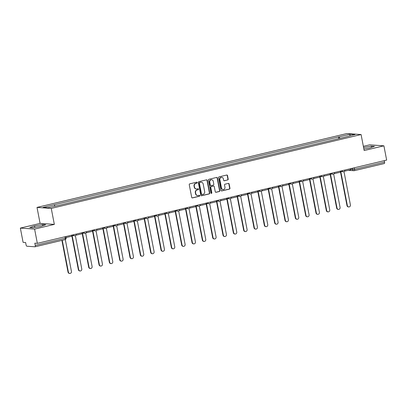 <?xml version="1.0" encoding="UTF-8"?>
<svg xmlns="http://www.w3.org/2000/svg" width="407" height="407" viewBox="0 0 407 407"><rect width="100%" height="100%" fill="white"/><g stroke="black" fill="none" stroke-linecap="round" stroke-linejoin="round"><path stroke-width="0.61" d="M197.227 182.58A0.504 0.463 94 0 0 196.678 182.194L189.774 183.842A0.722 0.661 94 0 0 189.255 184.702L191.697 197.364A0.722 0.661 94 0 0 192.48 197.909L199.389 196.266A0.504 0.463 94 0 0 199.328 195.268A0.504 0.463 94 0 0 199.201 195.279L198.306 195.492A2.305 2.127 94 0 1 195.792 193.737L195.589 192.684A2.305 2.127 94 0 1 197.232 189.937L198.128 189.723A0.504 0.463 94 0 0 198.067 188.726A0.504 0.463 94 0 0 197.939 188.736L197.044 188.95A2.305 2.127 94 0 1 194.531 187.195L194.327 186.141A2.305 2.127 94 0 1 195.976 183.394L196.871 183.181A0.504 0.463 94 0 0 197.227 182.58M196.449 189.001L196.164 188.98A2.305 2.127 94 0 1 194.246 187.174L194.042 186.121A2.305 2.127 94 0 1 195.691 183.374L196.586 183.16A0.504 0.463 94 0 0 196.662 182.199M192.155 197.899A0.722 0.661 94 0 0 192.196 197.894L199.104 196.245A0.504 0.463 94 0 0 199.186 195.284M197.71 195.543L197.426 195.523A2.305 2.127 94 0 1 195.508 193.717L195.304 192.664A2.305 2.127 94 0 1 196.947 189.916L197.843 189.703A0.504 0.463 94 0 0 197.924 188.741M227.686 179.991A0.722 0.661 94 0 0 228.2 179.131L227.518 175.58A0.722 0.661 94 0 0 226.73 175.03L219.058 176.862A0.722 0.661 94 0 0 218.544 177.722L220.981 190.379A0.722 0.661 94 0 0 221.769 190.929L229.441 189.102A0.722 0.661 94 0 0 229.955 188.243L229.126 183.954A0.722 0.661 94 0 0 228.342 183.404L225.061 184.188A0.722 0.661 94 0 0 224.547 185.043L224.954 187.174A1.928 1.776 94 0 1 223.082 189.509A1.928 1.776 94 0 1 221.474 188.003L219.872 179.665A1.928 1.776 94 0 1 221.744 177.33A1.928 1.776 94 0 1 223.351 178.836L223.616 180.225A0.722 0.661 94 0 0 224.405 180.774L227.401 179.97A0.722 0.661 94 0 0 227.915 179.116L227.233 175.559A0.722 0.661 94 0 0 226.77 175.025M54.335 224.384L40.09 223.392L20.35 228.093L34.6 229.09L54.335 224.384L51.257 208.404L361.09 134.544L364.168 150.529L383.903 145.823L386.65 160.083L37.342 243.35L34.824 243.172L35.251 245.396L65.252 238.243L66.127 237.927L65.863 236.553M34.6 229.09L37.342 243.35M207.295 180.403A0.722 0.661 94 0 0 206.512 179.853L198.84 181.68A0.722 0.661 94 0 0 198.326 182.54L200.763 195.202A0.722 0.661 94 0 0 201.551 195.752L209.223 193.92A0.722 0.661 94 0 0 209.737 193.06L207.295 180.403L207.01 180.382A0.722 0.661 94 0 0 206.553 179.843M208.949 179.273L216.621 177.442A0.722 0.661 94 0 1 217.404 177.991L219.846 190.654A0.722 0.661 94 0 1 219.332 191.509L216.046 192.292A0.722 0.661 94 0 1 215.262 191.743L214.27 186.61A0.722 0.661 94 0 0 213.487 186.06L211.309 186.579A0.722 0.661 94 0 0 210.795 187.439L211.823 192.786A0.504 0.463 94 0 1 211.335 193.396A0.504 0.463 94 0 1 210.912 193.004L208.435 180.128A0.722 0.661 94 0 1 208.949 179.273M20.35 228.093L23.097 242.358L25.621 242.531L26.048 244.755A1.47 0.549 -103.4 0 0 26.893 246.225L34.956 246.79A1.47 0.549 -103.4 0 0 35.022 246.784A1.47 0.549 -103.4 0 0 35.251 245.396M40.09 223.392L37.012 207.407L346.84 133.552L361.09 134.544M383.903 145.823L369.658 144.831L363.359 146.332M384.269 160.653L384.554 162.128A1.47 0.549 76.6 0 1 384.325 163.517A1.47 0.549 76.6 0 1 384.264 163.522L354.385 170.645M339.967 138.329L339.117 136.849L350.249 134.198L355.036 134.534L344.576 137.23L59.651 205.153L47.853 207.758L43.066 207.422L54.192 204.772L54.935 206.069M339.117 136.849L54.192 204.772M51.257 208.404L37.012 207.407M42.542 224.511L34.564 225.926L29.762 227.559L32.936 227.778L40.914 226.368L45.721 224.73L42.542 224.511L42.781 225.732M363.878 149.023L369.688 147.995L374.491 146.362L371.316 146.138L363.583 147.507M338.797 138.609L338.451 136.803M349.827 135.775L350.249 134.198M34.854 227.437L34.564 225.926M371.55 147.359L371.316 146.138M201.221 195.736A0.722 0.661 94 0 0 201.267 195.731L208.939 193.9A0.722 0.661 94 0 0 209.452 193.04L207.01 180.382M199.745 182.494A0.504 0.463 94 0 0 199.384 183.094L201.526 194.21A0.504 0.463 94 0 0 202.076 194.592L203.017 194.368A2.305 2.127 94 0 0 204.665 191.621L203.2 184.025A2.305 2.127 94 0 0 200.687 182.27L199.461 182.473A0.504 0.463 94 0 0 199.099 183.074L199.384 183.094M201.943 194.607L201.658 194.587A0.504 0.463 94 0 1 201.241 194.19L199.099 183.074M201.282 182.219L200.997 182.199A2.305 2.127 94 0 0 200.402 182.25L200.687 182.27M199.461 182.473L200.402 182.25M215.72 192.282A0.722 0.661 94 0 0 215.761 192.272L219.047 191.494A0.722 0.661 94 0 0 219.561 190.634L217.119 177.971A0.722 0.661 94 0 0 216.661 177.432M213.675 186.045L213.39 186.024A0.722 0.661 94 0 0 213.202 186.04L211.024 186.559A0.722 0.661 94 0 0 210.511 187.418L211.538 192.765L211.823 192.786M211.192 193.361A0.504 0.463 94 0 0 211.538 192.765M213.248 181.283A1.928 1.776 94 0 0 211.64 179.772A1.928 1.776 94 0 0 209.768 182.112L210.333 185.048A0.722 0.661 94 0 0 211.121 185.597L213.299 185.078A0.722 0.661 94 0 0 213.812 184.218L213.248 181.283M211.64 179.772L211.355 179.752A1.928 1.776 94 0 0 209.483 182.092L209.768 182.112M210.933 185.612L210.648 185.592A0.722 0.661 94 0 1 210.048 185.027L209.483 182.092M224.074 180.764A0.722 0.661 94 0 0 224.12 180.754L227.401 179.97M221.744 177.33L221.459 177.31A1.928 1.776 94 0 0 219.587 179.645L219.872 179.665M223.082 189.509L222.797 189.489A1.928 1.776 94 0 1 221.189 187.983L219.587 179.645M221.444 190.919A0.722 0.661 94 0 0 221.484 190.908L229.156 189.082A0.722 0.661 94 0 0 229.67 188.222L228.841 183.933A0.722 0.661 94 0 0 228.383 183.394M69.795 273.448L69.424 273.423A1.689 1.557 -86 0 1 68.02 272.1L68.391 272.125A1.689 1.557 94 0 0 69.795 273.448A1.689 1.557 94 0 0 71.439 271.398L65.303 239.535M68.02 272.1L61.91 240.374M71.632 235.175L71.83 236.202L66.056 237.576M68.391 272.125L62.261 240.293M80.128 270.986L79.757 270.96A1.689 1.557 -86 0 1 78.353 269.638L78.724 269.663A1.689 1.557 94 0 0 80.128 270.986A1.689 1.557 94 0 0 81.771 268.935L75.356 235.638M78.353 269.638L71.795 235.577M81.965 232.712L82.158 233.74L76.267 235.144L76.17 234.646M75.961 235.124L76.267 235.144M78.724 269.663L72.161 235.602M90.461 268.523L90.089 268.498A1.689 1.557 -86 0 1 88.685 267.175L89.057 267.201A1.689 1.557 94 0 0 90.461 268.523A1.689 1.557 94 0 0 92.104 266.473L85.689 233.175M88.685 267.175L82.128 233.109M92.292 230.25L92.491 231.278L86.599 232.682L86.503 232.178M86.294 232.662L86.599 232.682M89.057 267.201L82.494 233.135M100.794 266.061L100.422 266.03A1.689 1.557 -86 0 1 99.018 264.713L99.389 264.738A1.689 1.557 94 0 0 100.794 266.061A1.689 1.557 94 0 0 102.432 264.011L96.021 230.713M99.018 264.713L92.455 230.647M102.625 227.788L102.823 228.815L96.932 230.22L96.835 229.716M96.627 230.199L96.932 230.22M99.389 264.738L92.827 230.672M111.126 263.594L110.755 263.568A1.689 1.557 -86 0 1 109.351 262.25L109.717 262.276A1.689 1.557 94 0 0 111.126 263.594A1.689 1.557 94 0 0 112.764 261.548L106.354 228.251M109.351 262.25L102.788 228.185M112.958 225.325L113.156 226.353L107.26 227.757L107.163 227.254M106.955 227.737L107.26 227.757M109.717 262.276L103.159 228.21M121.459 261.131L121.088 261.106A1.689 1.557 -86 0 1 119.683 259.788L120.05 259.814A1.689 1.557 94 0 0 121.459 261.131A1.689 1.557 94 0 0 123.097 259.086L116.687 225.788M119.683 259.788L113.121 225.722M123.29 222.863L123.489 223.886L117.592 225.295L117.496 224.791M117.287 225.269L117.592 225.295M120.05 259.814L113.492 225.748M131.792 258.669L131.42 258.643A1.689 1.557 -86 0 1 130.011 257.321L130.382 257.346A1.689 1.557 94 0 0 131.792 258.669A1.689 1.557 94 0 0 133.43 256.624L127.02 223.326M130.011 257.321L123.453 223.26M133.623 220.401L133.822 221.423L127.925 222.833L127.829 222.329M127.62 222.807L127.925 222.833M130.382 257.346L123.825 223.285M142.119 256.207L141.753 256.181A1.689 1.557 -86 0 1 140.344 254.858L140.715 254.884A1.689 1.557 94 0 0 142.119 256.207A1.689 1.557 94 0 0 143.763 254.161L137.352 220.864M140.344 254.858L133.786 220.798M143.956 217.938L144.154 218.961L138.258 220.365L138.161 219.866M137.953 220.345L138.258 220.365M140.715 254.884L134.157 220.823M152.452 253.744L152.086 253.719A1.689 1.557 -86 0 1 150.676 252.396L151.048 252.421A1.689 1.557 94 0 0 152.452 253.744A1.689 1.557 94 0 0 154.095 251.699L147.685 218.401M150.676 252.396L144.119 218.335M154.289 215.476L154.487 216.499L148.591 217.903L148.494 217.404M148.285 217.882L148.591 217.903M151.048 252.421L144.49 218.361M162.785 251.282L162.413 251.256A1.689 1.557 -86 0 1 161.009 249.934L161.381 249.959A1.689 1.557 94 0 0 162.785 251.282A1.689 1.557 94 0 0 164.428 249.232L158.013 215.934M161.009 249.934L154.451 215.873M164.621 213.009L164.815 214.036L158.923 215.44L158.827 214.942M158.618 215.42L158.923 215.44M161.381 249.959L154.823 215.898M173.117 248.819L172.746 248.794A1.689 1.557 -86 0 1 171.342 247.471L171.713 247.497A1.689 1.557 94 0 0 173.117 248.819A1.689 1.557 94 0 0 174.761 246.769L168.345 213.472M171.342 247.471L164.784 213.405M174.954 210.546L175.147 211.574L169.256 212.978L169.159 212.479M168.951 212.958L169.256 212.978M171.713 247.497L165.15 213.436M183.45 246.357L183.079 246.332A1.689 1.557 -86 0 1 181.675 245.009L182.046 245.034A1.689 1.557 94 0 0 183.45 246.357A1.689 1.557 94 0 0 185.093 244.307L178.678 211.009M181.675 245.009L175.112 210.943M185.282 208.084L185.48 209.112L179.589 210.516L179.492 210.012M179.284 210.495L179.589 210.516M182.046 245.034L175.483 210.968M193.783 243.895L193.411 243.864A1.689 1.557 -86 0 1 192.007 242.547L192.379 242.572A1.689 1.557 94 0 0 193.783 243.895A1.689 1.557 94 0 0 195.421 241.844L189.011 208.547M192.007 242.547L185.444 208.481M195.614 205.621L195.813 206.649L189.916 208.053L189.825 207.55M189.616 208.033L189.916 208.053M192.379 242.572L185.816 208.506M204.116 241.427L203.744 241.402A1.689 1.557 -86 0 1 202.34 240.084L202.706 240.11A1.689 1.557 94 0 0 204.116 241.427A1.689 1.557 94 0 0 205.754 239.382L199.344 206.084M202.34 240.084L195.777 206.018M205.947 203.159L206.145 204.187L200.249 205.591L200.152 205.087M199.944 205.571L200.249 205.591M202.706 240.11L196.149 206.044M214.448 238.965L214.077 238.94A1.689 1.557 -86 0 1 212.668 237.622L213.039 237.647A1.689 1.557 94 0 0 214.448 238.965A1.689 1.557 94 0 0 216.086 236.92L209.676 203.622M212.668 237.622L206.11 203.556M216.28 200.697L216.478 201.719L210.582 203.129L210.485 202.625M210.277 203.103L210.582 203.129M213.039 237.647L206.481 203.581M224.781 236.503L224.41 236.477A1.689 1.557 -86 0 1 223 235.154L223.372 235.18A1.689 1.557 94 0 0 224.781 236.503A1.689 1.557 94 0 0 226.419 234.457L220.009 201.16M223 235.154L216.443 201.094M226.613 198.234L226.811 199.257L220.915 200.666L220.818 200.163M220.609 200.641L220.915 200.666M223.372 235.18L216.814 201.119M235.109 234.04L234.742 234.015A1.689 1.557 -86 0 1 233.333 232.692L233.704 232.718A1.689 1.557 94 0 0 235.109 234.04A1.689 1.557 94 0 0 236.752 231.995L230.342 198.697M233.333 232.692L226.775 198.631M236.945 195.772L237.144 196.795L231.247 198.199L231.151 197.7M230.942 198.178L231.247 198.199M233.704 232.718L227.147 198.657M245.441 231.578L245.07 231.552A1.689 1.557 -86 0 1 243.666 230.23L244.037 230.255A1.689 1.557 94 0 0 245.441 231.578A1.689 1.557 94 0 0 247.085 229.533L240.669 196.235M243.666 230.23L237.108 196.169M247.278 193.31L247.476 194.332L241.58 195.736L241.483 195.238M241.275 195.716L241.58 195.736M244.037 230.255L237.479 196.194M255.774 229.116L255.403 229.09A1.689 1.557 -86 0 1 253.999 227.767L254.37 227.793A1.689 1.557 94 0 0 255.774 229.116A1.689 1.557 94 0 0 257.417 227.065L251.002 193.768M253.999 227.767L247.441 193.707M257.611 190.842L257.804 191.87L251.913 193.274L251.816 192.776M251.607 193.254L251.913 193.274M254.37 227.793L247.812 193.732M266.107 226.653L265.735 226.628A1.689 1.557 -86 0 1 264.331 225.305L264.703 225.33A1.689 1.557 94 0 0 266.107 226.653A1.689 1.557 94 0 0 267.75 224.603L261.335 191.305M264.331 225.305L257.773 191.239M267.943 188.38L268.137 189.408L262.245 190.812L262.149 190.313M261.94 190.791L262.245 190.812M264.703 225.33L258.14 191.27M276.439 224.191L276.068 224.165A1.689 1.557 -86 0 1 274.664 222.843L275.035 222.868A1.689 1.557 94 0 0 276.439 224.191A1.689 1.557 94 0 0 278.078 222.141L271.667 188.843M274.664 222.843L268.101 188.777M278.271 185.918L278.469 186.945L272.578 188.349L272.481 187.846M272.273 188.329L272.578 188.349M275.035 222.868L268.472 188.802M286.772 221.729L286.401 221.698A1.689 1.557 -86 0 1 284.997 220.38L285.368 220.406A1.689 1.557 94 0 0 286.772 221.729A1.689 1.557 94 0 0 288.41 219.678L282 186.381M284.997 220.38L278.434 186.314M288.604 183.455L288.802 184.483L282.906 185.887L282.809 185.383M282.6 185.867L282.906 185.887M285.368 220.406L278.805 186.34M297.105 219.261L296.734 219.236A1.689 1.557 -86 0 1 295.329 217.918L295.696 217.943A1.689 1.557 94 0 0 297.105 219.261A1.689 1.557 94 0 0 298.743 217.216L292.333 183.918M295.329 217.918L288.767 183.852M298.936 180.993L299.135 182.021L293.238 183.425L293.142 182.921M292.933 183.404L293.238 183.425M295.696 217.943L289.138 183.878M307.438 216.799L307.066 216.773A1.689 1.557 -86 0 1 305.657 215.451L306.028 215.481A1.689 1.557 94 0 0 307.438 216.799A1.689 1.557 94 0 0 309.076 214.754L302.666 181.456M305.657 215.451L299.099 181.39M309.269 178.531L309.468 179.553L303.571 180.962L303.474 180.459M303.266 180.937L303.571 180.962M306.028 215.481L299.471 181.415M317.765 214.336L317.399 214.311A1.689 1.557 -86 0 1 315.99 212.988L316.361 213.014A1.689 1.557 94 0 0 317.765 214.336A1.689 1.557 94 0 0 319.409 212.291L312.998 178.994M315.99 212.988L309.432 178.927M319.602 176.068L319.8 177.091L313.904 178.5L313.807 177.996M313.599 178.475L313.904 178.5M316.361 213.014L309.803 178.953M328.098 211.874L327.732 211.849A1.689 1.557 -86 0 1 326.322 210.526L326.694 210.551A1.689 1.557 94 0 0 328.098 211.874A1.689 1.557 94 0 0 329.741 209.829L323.331 176.531M326.322 210.526L319.765 176.465M329.935 173.606L330.133 174.628L324.237 176.033L324.14 175.534M323.931 176.012L324.237 176.033M326.694 210.551L320.136 176.49M338.431 209.412L338.059 209.386A1.689 1.557 -86 0 1 336.655 208.063L337.027 208.089A1.689 1.557 94 0 0 338.431 209.412A1.689 1.557 94 0 0 340.074 207.361L333.659 174.069M336.655 208.063L330.097 174.003M340.267 171.143L340.466 172.166L334.569 173.57L334.473 173.072M334.264 173.55L334.569 173.57M337.027 208.089L330.469 174.028M348.763 206.949L348.392 206.924A1.689 1.557 -86 0 1 346.988 205.601L347.359 205.627A1.689 1.557 94 0 0 348.763 206.949A1.689 1.557 94 0 0 350.407 204.899L343.991 171.601M346.988 205.601L340.43 171.54M350.6 168.676L350.793 169.704L344.902 171.108L344.805 170.609M344.597 171.088L344.902 171.108M347.359 205.627L340.796 171.566M350.742 169.424L354.553 169.281L384.554 162.128M352.406 168.249L352.66 169.556A1.47 1.353 -86 0 0 353.881 170.706A1.47 1.47 0 0 0 354.324 170.67A1.47 0.549 -103.4 0 0 354.553 169.281L354.268 167.801M64.967 236.767L65.252 238.243A1.47 0.549 -103.4 0 1 65.023 239.631A1.47 0.549 -103.4 0 1 64.957 239.637L35.078 246.759M74.252 234.554L76.063 234.122M75.015 235.739A1.47 1.353 -86 0 1 73.443 234.747M84.58 232.092L86.391 231.659M94.912 229.629L96.724 229.197M105.245 227.162L107.056 226.735M115.578 224.7L117.389 224.267M125.911 222.237L127.722 221.805M136.243 219.775L138.054 219.342M146.576 217.313L148.387 216.88M156.909 214.85L158.72 214.418M167.241 212.388L169.053 211.955M177.569 209.926L179.38 209.493M187.902 207.463L189.713 207.031M198.234 204.996L200.046 204.568M208.567 202.533L210.378 202.101M218.9 200.071L220.711 199.639M229.233 197.609L231.044 197.176M239.565 195.146L241.376 194.714M249.898 192.684L251.709 192.252M260.231 190.222L262.042 189.789M270.558 187.759L272.369 187.327M280.891 185.292L282.702 184.864M291.224 182.829L293.035 182.402M301.556 180.367L303.368 179.935M311.889 177.905L313.7 177.472M322.222 175.442L324.033 175.01M332.555 172.98L334.366 172.548M342.887 170.518L344.698 170.085M85.348 233.277A1.47 1.353 -86 0 1 83.776 232.28M95.681 230.815A1.47 1.353 -86 0 1 94.109 229.818M106.013 228.352A1.47 1.353 -86 0 1 104.441 227.355M116.346 225.89A1.47 1.353 -86 0 1 114.774 224.893M126.679 223.428A1.47 1.353 -86 0 1 125.102 222.431M137.006 220.965A1.47 1.353 -86 0 1 135.434 219.968M147.339 218.503A1.47 1.353 -86 0 1 145.767 217.506M157.672 216.036A1.47 1.353 -86 0 1 156.1 215.044M168.005 213.573A1.47 1.353 -86 0 1 166.432 212.581M178.337 211.111A1.47 1.353 -86 0 1 176.765 210.114M188.67 208.649A1.47 1.353 -86 0 1 187.098 207.651M199.003 206.186A1.47 1.353 -86 0 1 197.431 205.189M209.335 203.724A1.47 1.353 -86 0 1 207.763 202.727M219.663 201.262A1.47 1.353 -86 0 1 218.091 200.264M229.996 198.799A1.47 1.353 -86 0 1 228.424 197.802M240.328 196.337A1.47 1.353 -86 0 1 238.756 195.34M250.661 193.869A1.47 1.353 -86 0 1 249.089 192.877M260.994 191.407A1.47 1.353 -86 0 1 259.422 190.415M271.327 188.945A1.47 1.353 -86 0 1 269.755 187.948M281.659 186.482A1.47 1.353 -86 0 1 280.087 185.485M291.992 184.02A1.47 1.353 -86 0 1 290.42 183.023M302.325 181.558A1.47 1.353 -86 0 1 300.753 180.56M312.652 179.095A1.47 1.353 -86 0 1 311.08 178.098M322.985 176.633A1.47 1.353 -86 0 1 321.413 175.636M333.318 174.171A1.47 1.353 -86 0 1 331.746 173.173M343.65 171.703A1.47 1.353 -86 0 1 342.078 170.711M348.239 170.314L353.881 170.706A1.47 1.353 -86 0 0 354.258 170.675A1.47 0.549 -103.4 0 0 354.324 170.67L384.325 163.517M195.691 183.374L195.976 183.394M194.042 186.121L194.327 186.141M194.246 187.174L194.531 187.195M197.843 189.703L198.128 189.723M196.947 189.916L197.232 189.937M195.304 192.664L195.589 192.684M195.508 193.717L195.792 193.737M199.104 196.245L199.389 196.266M192.196 197.894L192.48 197.909M196.586 183.16L196.871 183.181M209.452 193.04L209.737 193.06M208.939 193.9L209.223 193.92M201.267 195.731L201.551 195.752M201.241 194.19L201.526 194.21M217.119 177.971L217.404 177.991M219.561 190.634L219.846 190.654M219.047 191.494L219.332 191.509M215.761 192.272L216.046 192.292M213.202 186.04L213.487 186.06M211.024 186.559L211.309 186.579M210.511 187.418L210.795 187.439M210.048 185.027L210.333 185.048M224.12 180.754L224.405 180.774M221.189 187.983L221.474 188.003M228.841 183.933L229.126 183.954M229.67 188.222L229.955 188.243M229.156 189.082L229.441 189.102M221.484 190.908L221.769 190.929M227.233 175.559L227.518 175.58M227.915 179.116L228.2 179.131M71.708 235.567L74.639 235.775A1.47 1.47 0 0 0 76.19 234.091M82.036 233.104L84.971 233.308A1.47 1.47 0 0 0 86.523 231.629M92.369 230.642L95.304 230.845A1.47 1.47 0 0 0 96.856 229.166M102.701 228.179L105.632 228.383A1.47 1.47 0 0 0 107.189 226.699M113.034 225.717L115.964 225.921A1.47 1.47 0 0 0 117.521 224.237M123.367 223.255L126.297 223.458A1.47 1.47 0 0 0 127.854 221.774M133.7 220.792L136.63 220.996A1.47 1.47 0 0 0 138.187 219.312M144.032 218.33L146.963 218.534A1.47 1.47 0 0 0 148.514 216.85M154.365 215.863L157.295 216.071A1.47 1.47 0 0 0 158.847 214.387M164.693 213.4L167.628 213.604A1.47 1.47 0 0 0 169.18 211.925M175.025 210.938L177.961 211.141A1.47 1.47 0 0 0 179.512 209.463M185.358 208.476L188.288 208.679A1.47 1.47 0 0 0 189.845 207M195.691 206.013L198.621 206.217A1.47 1.47 0 0 0 200.178 204.533M206.023 203.551L208.954 203.754A1.47 1.47 0 0 0 210.511 202.07M216.356 201.089L219.287 201.292A1.47 1.47 0 0 0 220.843 199.608M226.689 198.626L229.619 198.83A1.47 1.47 0 0 0 231.171 197.146M237.022 196.164L239.952 196.367A1.47 1.47 0 0 0 241.504 194.683M247.354 193.696L250.285 193.905A1.47 1.47 0 0 0 251.836 192.221M257.682 191.234L260.617 191.438A1.47 1.47 0 0 0 262.169 189.759M268.015 188.772L270.95 188.975A1.47 1.47 0 0 0 272.502 187.296M278.347 186.309L281.278 186.513A1.47 1.47 0 0 0 282.834 184.834M288.68 183.847L291.61 184.05A1.47 1.47 0 0 0 293.167 182.367M299.013 181.385L301.943 181.588A1.47 1.47 0 0 0 303.5 179.904M309.345 178.922L312.276 179.126A1.47 1.47 0 0 0 313.833 177.442M319.678 176.46L322.609 176.663A1.47 1.47 0 0 0 324.16 174.979M330.011 173.998L332.941 174.201A1.47 1.47 0 0 0 334.493 172.517M340.344 171.53L343.274 171.739A1.47 1.47 0 0 0 344.826 170.055M35.022 246.784L65.023 239.631A1.47 1.47 0 0 0 66.127 237.927"/></g></svg>
